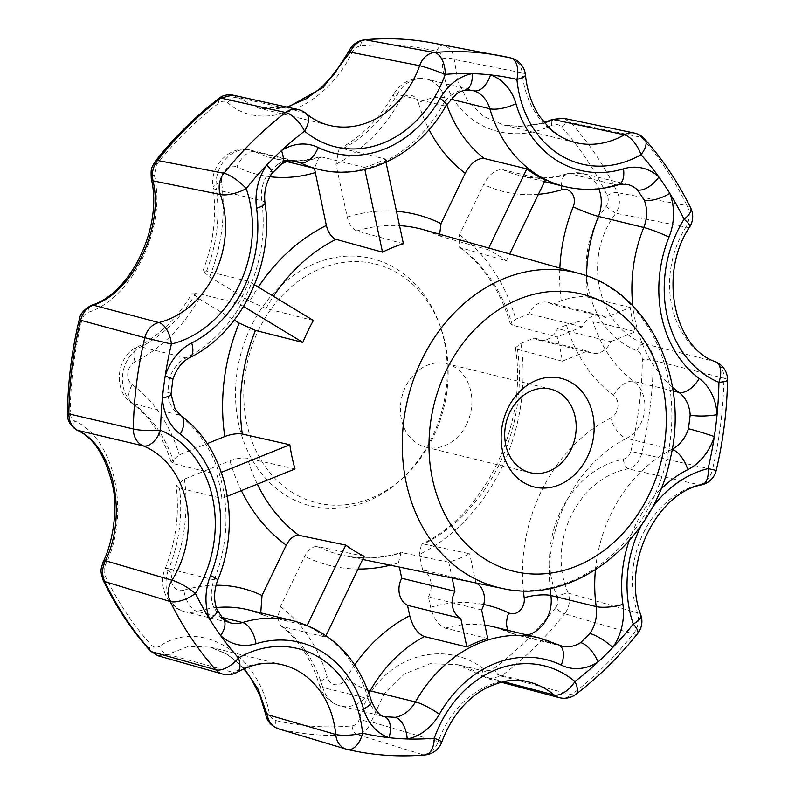 <?xml version="1.0" encoding="UTF-8"?>
<svg xmlns="http://www.w3.org/2000/svg" width="795" height="795" viewBox="0 0 795 795"><rect width="100%" height="100%" fill="white"/><g stroke="black" fill="none" stroke-linecap="round" stroke-linejoin="round"><path stroke-width="0.6" stroke-dasharray="3.98 2.98" d="M243.558 306.482L238.43 303.372L195.987 293.007L192.35 292.938L199.068 298.781L234.247 320.107M466.754 423.983A43.01 35.278 -76.3 0 1 425.921 447.207A43.01 35.278 -76.3 0 1 417.663 443.779A43.01 35.278 -76.3 0 1 403.423 391.846A43.01 35.278 -76.3 0 1 446.333 363.633A43.01 35.278 -76.3 0 1 466.754 423.983M254.489 284.779L248.984 281.44L206.541 271.075L202.874 271.065L209.622 276.849L249.739 301.166A180.743 148.238 -76.3 0 1 258.296 287.084M313.389 320.484L266.027 308.49L249.739 301.166M364.199 556.271L317.304 546.473C312.614 546.235 308.41 549.524 304.694 556.321L280.466 606.664L277.604 618.003L280.615 625.595L282.891 626.679L325.324 637.043A135.885 111.449 103.7 0 0 306.9 625.874L307.158 625.337M476.165 583.013A19.408 15.92 103.7 0 0 475.857 582.844L422.622 569.846L419.343 554.463L421.459 544.297L423.795 544.038L469.646 553.757A166.145 136.263 -76.3 0 1 448.758 562.184L401.058 552.515L398.454 562.88L399.348 567.073M562.323 361.178L517.485 349.363L515.408 347.822L520.914 343.42L534.17 338.064A19.408 15.92 103.7 0 0 538.652 340.111A19.408 15.92 103.7 0 0 557.524 328.653L566.457 325.046C576.614 321.359 585.448 320.127 592.971 321.339L635.414 331.704A135.885 111.449 -76.3 0 1 630.236 307.486L605.581 317.434L552.346 304.425A19.408 15.92 103.7 0 0 547.864 302.388A19.408 15.92 103.7 0 0 529.003 313.846L515.736 319.192L510.271 323.744L512.318 325.135L557.146 336.961A166.145 136.263 -76.3 0 1 562.323 361.178L587.406 351.072L534.17 338.064M439.655 234.217L442.497 236.9L487.961 249.66A166.145 136.263 -76.3 0 1 506.385 260.84L459.619 247.434L459.44 234.783L483.668 184.44C489.362 174.065 495.742 169.146 502.818 169.693L545.261 180.058M403.403 243.747L356.885 230.908C352.414 229.02 349.194 224.399 347.246 217.045L335.957 164.227L339.058 148.983L342.854 148.625L385.297 158.99A135.885 111.449 -76.3 0 1 364.408 167.417L364.855 169.484M295.015 468.971L247.483 458.238C242.455 457.483 236.622 458.317 229.964 460.742L184.42 479.107L176.152 485.695L179.481 488.08L221.924 498.445A135.885 111.449 103.7 0 0 216.747 474.227L221.368 472.369M199.068 298.781A155.303 127.369 -76.3 0 1 135.061 361.834A12.939 10.613 -76.3 0 0 127.836 372.825A12.939 10.613 -76.3 0 0 132.199 384.631A19.408 10.494 -53.4 0 0 131.423 402.856A19.408 10.494 -53.4 0 0 133.59 403.86A135.885 111.449 -76.3 0 1 174.314 463.863L171.034 461.746L179.243 454.879L207.177 443.62M79.152 319.878L81.716 320.484C82.869 316.301 85.015 313.568 88.156 312.296C132.278 298.85 166.99 227.002 154.26 174.94L156.993 164.078A344.156 282.265 103.7 0 1 218.993 103.022C222.212 100.786 225.114 100.647 227.708 102.625C261.277 133.908 326.367 107.822 351.986 52.51C354.023 48.674 356.866 46.488 360.503 45.961A344.156 282.265 103.7 0 1 436.694 51.287C440.082 52.301 441.931 54.805 442.219 58.82C442.378 115.732 499.707 150.682 551.879 125.302C555.665 123.772 558.895 124.328 561.548 126.991A344.156 282.265 103.7 0 1 607.291 195.58C608.861 199.247 608.453 202.894 606.058 206.541C569.488 254.957 585.458 330.472 636.855 350.675C640.382 352.404 642.221 355.405 642.36 359.698A9.063 1.401 -179.3 0 1 653.341 360.304L723.927 378.221A19.408 15.552 104.1 0 0 714.606 361.437L643.761 343.649C596.966 325.403 582.188 257.014 615.896 213.239L685.906 227.092A19.408 4.144 -148 0 0 689.742 226.833M727.534 380.01A19.408 2.961 -179.1 0 0 723.927 378.221A355.286 291.387 -76.3 0 1 712.479 469.467L630.862 451.361C629.67 455.535 627.126 458.168 623.23 459.262C568.147 470.024 533.395 541.872 557.126 596.608A9.063 1.819 -21.4 0 1 568.246 593.11L637.52 612.806A19.408 15.691 106.3 0 1 633.347 633.903L564.698 613.73C569.319 607.459 570.502 600.593 568.246 593.11C546.324 543.73 577.577 478.441 628.06 468.831C634.927 466.695 639.438 461.736 641.595 453.945A351.589 288.356 -76.3 0 0 653.341 360.304C653.172 352.384 649.982 346.829 643.761 343.649A9.063 3.876 113.8 0 0 636.855 350.675M606.058 206.541A9.063 0.557 -144.9 0 0 615.896 213.239C619.961 206.332 620.497 199.465 617.516 192.638L687.059 205.667A19.408 15.781 -79.3 0 1 685.906 227.092A90.59 74.303 -76.3 0 0 714.606 361.437A19.408 11.021 112.4 0 1 715.51 361.735M561.548 126.991A9.063 4.522 138.1 0 1 570.79 122.569L641.535 137.396A355.286 291.387 -76.3 0 1 687.059 205.667A19.408 7.93 153.8 0 1 690.696 207.992M607.291 195.58A9.063 3.677 154.1 0 1 617.516 192.638A351.589 288.356 -76.3 0 0 570.79 122.569L563.307 118.197M442.219 58.82A9.063 3.349 177.8 0 1 454.223 59.416L522.156 72.852A19.408 16.059 100.6 0 0 510.251 57.806L443.232 45.236C449.602 47.114 453.269 51.844 454.223 59.416L458.119 82.213L468.195 101.75L483.718 116.418L503.404 124.944L522.057 126.753L544.267 122.559M544.575 122.917L523.617 126.802L503.404 124.944L575.481 142.553A90.59 74.303 -76.3 0 1 522.156 72.852A19.408 4.353 -5.6 0 1 525.445 74.899M287.78 107.275L258.325 108.021L237.725 97.487L303.809 112.393A19.408 16.248 102.4 0 0 297.946 109.521M227.708 102.625A9.063 5.992 130.2 0 1 237.725 97.487L232.726 95.082M157.857 655.736L167.874 654.404L188.475 646.385L210.347 647.18L228.364 654.921L244.353 668.625M222.381 674.001A19.408 16.198 -74.2 0 0 233.551 672.52L167.874 654.404A9.063 5.327 58.2 0 1 159.517 646.256C156.476 647.965 153.644 647.498 151.03 644.854A344.156 282.265 103.7 0 1 105.288 576.266C103.678 572.589 103.698 568.842 105.338 565.006C130.936 513.918 114.927 438.393 74.541 420.883C71.759 419.333 70.318 416.431 70.218 412.148A9.063 1.401 -179.3 0 0 67.466 413.122M278.23 728.757L278.956 728.955A9.063 5.187 103.4 0 1 275.885 720.558C272.456 719.535 270.211 716.931 269.167 712.727C258.047 653.142 200.678 618.182 159.517 646.256M425.146 754.922A19.408 10.703 -94.9 0 1 422.841 754.674A355.286 291.387 -76.3 0 1 347.008 749.367L278.956 728.955A351.589 288.356 -76.3 0 0 356.786 734.401L422.841 754.674A19.408 15.96 107 0 0 438.264 741.656L371.126 721.83L383.906 694.274L404.436 673.991L430.194 663.696L457.87 664.709L483.579 676.485L503.563 681.703M352.076 725.885A9.063 4.989 84.8 0 0 356.786 734.401C363.494 733.457 368.274 729.273 371.126 721.83A9.063 1.988 16 0 1 359.41 719.038C358.118 723.062 355.673 725.348 352.076 725.885A344.156 282.265 103.7 0 1 275.885 720.558M483.688 668.923A9.063 3.647 125.1 0 0 482.833 676.207A9.063 3.647 125.1 0 0 483.579 676.485L488.537 678.88L501.357 676.098A9.063 3.647 52.8 0 1 493.586 668.814C490.326 671.05 487.027 671.089 483.688 668.923C439.148 634.966 374.018 661.043 359.41 719.038M637.65 633.535A19.408 5.476 -141.3 0 1 633.347 633.903A355.286 291.387 -76.3 0 1 571.625 694.671L501.357 676.098A351.589 288.356 -76.3 0 0 564.698 613.73A9.063 2.534 38.4 0 1 555.586 607.768C558.05 604.359 558.557 600.632 557.126 596.608M623.23 459.262A9.063 3.458 76.6 0 0 628.06 468.831L699.143 484.771A19.408 10.216 -103.7 0 0 701.925 484.801M465.085 90.083A19.408 10.415 79.4 0 1 462.571 89.994L472.011 90.223L426.686 79.152A32.357 26.533 -76.3 0 1 444.524 97.676L450.556 99.156M271.91 173.479A19.408 4.631 34.4 0 1 268.014 173.827L277.266 164.714A19.408 8.427 -122.6 0 0 281.142 164.307M368.83 692.952A32.357 26.533 -76.3 0 1 340.588 706.049L383.975 716.553A19.408 11.07 109 0 1 384.541 716.712M171.014 394.231A19.408 3.856 -3.2 0 0 167.735 392.293L169.454 378.619A19.408 0.845 -162.7 0 0 172.912 379.195M216.995 609.527A19.408 7.235 158.6 0 0 213.656 607.201L220.483 617.427A19.408 10.097 133 0 1 223.067 618.788M76.807 430.045A9.063 6.221 116.3 0 1 74.541 420.883M88.156 312.296A9.063 5.803 70.5 0 1 91.355 305.31M154.26 174.94A9.063 4.164 -11.8 0 0 151.298 179.004M265.52 302.875A127.399 104.483 103.7 0 0 286.707 495.891A127.399 104.483 103.7 0 0 400.839 479.812A127.399 104.483 103.7 0 0 439.108 323.148A127.399 104.483 103.7 0 0 396.069 268.67A127.399 104.483 103.7 0 0 265.52 302.875M238.43 303.372A135.885 111.449 103.7 0 0 248.984 281.44M174.314 463.863L216.747 474.227M385.992 162.269L385.297 158.99M227.37 496.249L221.924 498.445M552.346 304.425L561.28 300.828C571.446 297.141 580.28 295.899 587.793 297.121L630.236 307.486M551.879 125.302A9.063 2.981 66 0 1 552.237 119.459M265.679 714.327A9.063 1.014 167.7 0 1 269.167 712.727M351.986 52.51L348.846 51.258M103.251 561.558A9.063 2.902 -155.1 0 0 105.338 565.006M264.457 615.509L247.861 609.715A135.885 111.449 -76.3 0 1 264.457 615.509L306.9 625.874M488.736 248.04L487.961 249.66M506.385 260.84L509.704 253.943M263.334 615.111L260.75 612.865M326.029 635.583L325.324 637.043M321.965 157.052A135.885 111.449 -76.3 0 1 273.122 158.265C288.019 161.882 303.332 161.474 319.073 157.052L321.965 157.052L364.408 167.417M319.073 157.052L314.452 168.351M605.581 317.434A19.408 15.92 103.7 0 0 601.1 315.386A19.408 15.92 103.7 0 0 582.228 326.844L557.146 336.961M582.228 326.844L529.003 313.846M587.406 351.072A19.408 15.92 103.7 0 0 591.887 353.109A19.408 15.92 103.7 0 0 610.759 341.651L557.524 328.653M610.759 341.651L635.414 331.704M481.641 609.924L428.416 596.926L430.622 607.281C433.613 618.49 438.512 625.446 445.309 628.159L487.752 638.524M475.857 582.844L469.646 553.757M448.758 562.184L452.136 578.025M428.416 596.926A19.408 15.92 103.7 0 0 422.622 569.846M293.206 493.039A122.947 100.836 -76.3 0 1 279.184 298.87A122.947 100.836 -76.3 0 1 440.271 326.328A122.947 100.836 -76.3 0 1 403.353 477.517A122.947 100.836 -76.3 0 1 293.206 493.039M135.061 361.834A19.408 9.093 63.2 0 1 137.088 347.147A19.408 9.093 63.2 0 1 140.735 346.868L186.05 357.929A19.408 9.093 63.2 0 0 189.697 357.651M195.987 293.007A135.885 111.449 -76.3 0 1 140.735 346.868A32.357 26.533 -76.3 0 0 122.668 374.346A32.357 26.533 -76.3 0 0 133.59 403.86L178.905 414.93A135.885 111.449 -76.3 0 1 214.143 579.873A19.408 1.918 -158.1 0 0 217.721 580.141M502.321 588.439A162.15 132.994 103.7 0 0 661.142 479.067A162.15 132.994 103.7 0 0 606.664 285.465A162.15 132.994 103.7 0 0 579.227 273.52M402.906 552.465A167.805 137.624 -76.3 0 1 343.937 555.576A167.805 137.624 -76.3 0 1 317.304 546.473M517.485 349.363A167.805 137.624 -76.3 0 1 423.795 544.038M460.921 248.07A167.805 137.624 -76.3 0 1 512.318 325.135M356.885 230.908A167.805 137.624 -76.3 0 1 399.537 225.641M441.801 236.642L423.526 229.675A167.805 137.624 -76.3 0 1 442.497 236.9M266.027 308.49A167.805 137.624 -76.3 0 1 273.47 296.287M257.351 484.165A167.805 137.624 -76.3 0 1 247.483 458.238M132.199 384.631A155.303 127.369 -76.3 0 1 179.243 454.879M550.061 588.419A135.885 111.449 -76.3 0 1 626.549 438.333L671.864 449.404A19.408 9.093 63.2 0 1 672.133 449.473M595.425 569.856A135.885 111.449 -76.3 0 1 671.864 449.404A32.357 26.533 -76.3 0 0 672.173 449.245M634.191 133.013A19.408 15.622 -78.2 0 1 641.535 137.396A19.408 9.659 -41.6 0 1 644.745 139.115M287.025 107.116L272.069 109.432L258.325 108.021L329.19 125.322A90.59 74.303 -76.3 0 1 303.809 112.393A19.408 10.305 -50.2 0 1 306.204 113.576M237.327 672.173A19.408 8.765 -119.8 0 1 233.551 672.52A90.59 74.303 -76.3 0 1 282.434 664.789L210.347 647.18L225.879 653.569L239.424 664.083L243.876 668.843M575.948 694.274A19.408 7.781 -127.4 0 1 571.625 694.671A19.408 15.572 -75.1 0 1 559.153 697.613M441.772 742.073A19.408 1.371 -160.4 0 1 438.264 741.656A90.59 74.303 -76.3 0 1 528.725 682.011L457.87 664.709C466.655 666.866 474.973 670.702 482.833 676.207L488.537 678.88L501.228 682.239M716.206 470.411L712.479 469.467A19.408 15.572 -77.5 0 1 699.143 484.771A90.59 74.303 -76.3 0 0 637.52 612.806A19.408 6.827 161.2 0 1 640.859 615.141M181.061 415.924A19.408 10.494 -53.4 0 0 178.905 414.93A32.357 26.533 -76.3 0 1 167.735 392.293M641.734 524.62A110.008 90.223 -76.3 0 1 651.662 508.462M618.361 184.788A19.408 9.987 73.1 0 1 615.33 184.828A32.357 26.533 -76.3 0 1 627.374 184.41L582.059 173.35A32.357 26.533 -76.3 0 1 598.824 188.783M673.067 390.961L633.694 381.342A32.357 26.533 -76.3 0 1 644.616 410.856A32.357 26.533 -76.3 0 1 626.549 438.333A19.408 9.093 63.2 0 1 610.639 418.1A12.939 10.613 -76.3 0 0 617.864 407.1A12.939 10.613 -76.3 0 0 613.502 395.304A155.303 127.369 -76.3 0 1 566.457 325.046M544.515 181.618L519.423 175.486A135.885 111.449 -76.3 0 0 570.015 173.757A19.408 9.987 -106.9 0 0 566.984 173.797L582.059 173.35A32.357 26.533 -76.3 0 0 570.015 173.757L615.33 184.828A135.885 111.449 -76.3 0 1 564.738 186.557M629.083 540.848A116.477 95.529 -76.3 0 1 660.725 489.342M342.854 148.625A135.885 111.449 -76.3 0 0 397.162 94.367A19.408 3.627 -150.4 0 0 393.386 94.526C401.445 81.786 412.545 76.668 426.686 79.152A32.357 26.533 -76.3 0 0 397.162 94.367L442.477 105.437A32.357 26.533 -76.3 0 1 462.571 89.994M446.253 105.278A19.408 3.627 29.6 0 1 442.477 105.437A135.885 111.449 -76.3 0 1 318.437 169.325M527.254 635.026A32.357 26.533 -76.3 0 1 516.68 635.036L561.995 646.106A32.357 26.533 -76.3 0 1 557.663 644.546A19.408 10.941 115.8 0 1 558.905 644.993M508.273 630.385A19.408 10.941 -64.2 0 0 511.115 633.039L516.68 635.036A32.357 26.533 -76.3 0 1 512.348 633.486L557.663 644.546A135.885 111.449 -76.3 0 0 539.477 638.007M277.266 164.714A32.357 26.533 -76.3 0 1 295.919 161.236L250.604 150.166A32.357 26.533 -76.3 0 1 254.927 151.716L292.053 160.789M206.541 271.075A135.885 111.449 -76.3 0 0 216.379 189.677A19.408 4.859 172 0 1 213.08 187.531C208.956 166.175 230.679 144.104 250.604 150.166A32.357 26.533 -76.3 0 0 216.379 189.677L261.704 200.747A32.357 26.533 -76.3 0 1 268.014 173.827M265.003 202.884A19.408 4.859 -8 0 0 261.704 200.747A135.885 111.449 -76.3 0 1 186.05 357.929A32.357 26.533 -76.3 0 0 169.454 378.619M383.975 716.553A32.357 26.533 -76.3 0 1 368.075 698.586A19.408 6.38 163.8 0 1 371.414 700.912M280.466 606.664A155.303 127.369 -76.3 0 1 327.272 677.141A19.408 6.38 -16.2 0 0 319.421 685.201C322.899 696.092 329.955 703.038 340.588 706.049A32.357 26.533 -76.3 0 1 322.76 687.526L368.075 698.586A135.885 111.449 -76.3 0 0 293.176 620.786M216.031 585.229A155.303 127.369 -76.3 0 0 183.854 590.198A19.408 9.987 -106.9 0 0 197.269 611.444A32.357 26.533 -76.3 0 1 185.215 611.852L230.54 622.922A32.357 26.533 -76.3 0 1 220.483 617.427M213.656 607.201A32.357 26.533 -76.3 0 1 214.143 579.873L168.828 568.803A32.357 26.533 -76.3 0 0 185.215 611.852C167.685 608.364 157.559 585.637 165.261 568.534A19.408 1.918 21.9 0 1 168.828 568.803A135.885 111.449 -76.3 0 0 179.481 488.08M216.3 607.589A135.885 111.449 -76.3 0 0 197.269 611.444L221.745 617.427M630.862 451.361A344.156 282.265 103.7 0 0 642.36 359.698M493.586 668.814A344.156 282.265 103.7 0 0 555.586 607.768M81.716 320.484A344.156 282.265 103.7 0 0 70.218 412.148M672.461 387.115A135.885 111.449 -76.3 0 1 632.83 305.797M241.352 490.614A180.743 148.238 -76.3 0 1 229.964 460.742M339.058 148.983C361.029 137.306 379.135 119.151 393.386 94.526A19.408 3.627 -150.4 0 0 399.488 101.462A155.303 127.369 -76.3 0 1 335.957 164.227M184.42 479.107A155.303 127.369 -76.3 0 1 172.475 573.145A19.408 1.918 21.9 0 1 165.261 568.534C175.963 541.385 179.59 513.769 176.152 485.695M183.854 590.198A12.939 10.613 -76.3 0 1 173.449 586.312A12.939 10.613 -76.3 0 1 172.475 573.145M347.246 217.045A180.743 148.238 -76.3 0 1 396.466 211.281M613.502 395.304A19.408 10.494 -53.4 0 1 633.694 381.342A135.885 111.449 -76.3 0 1 592.971 321.339M587.793 297.121A135.885 111.449 -76.3 0 1 586.581 275.855M561.538 185.772A19.408 9.987 -106.9 0 1 566.984 173.797C550.697 178.676 534.846 179.233 519.423 175.486A135.885 111.449 -76.3 0 1 502.818 169.693M446.701 104.503A135.885 111.449 -76.3 0 1 444.524 97.676A19.408 6.38 -16.2 0 0 418.428 102.784A155.303 127.369 -76.3 0 0 429.052 129.625M436.694 51.287A9.063 5.187 103.4 0 1 443.232 45.236A351.589 288.356 -76.3 0 0 432.212 42.88M360.503 45.961A9.063 4.989 84.8 0 1 364.617 39.75M150.205 650.896A9.063 4.522 138.1 0 1 151.03 644.854M218.993 103.022A9.063 3.647 52.8 0 1 219.112 98.351M103.27 580.539A9.063 3.677 154.1 0 1 105.288 576.266M156.993 164.078A9.063 2.534 38.4 0 1 155.78 160.709M282.891 626.679A135.885 111.449 -76.3 0 1 322.76 687.526A19.408 6.38 -16.2 0 1 319.421 685.201C311.67 659.522 298.741 639.647 280.615 625.595M538.404 194.298A155.303 127.369 -76.3 0 1 483.668 184.44M561.28 300.828A155.303 127.369 -76.3 0 1 559.849 268.064M399.488 101.462A12.939 10.613 -76.3 0 1 409.832 95.152A12.939 10.613 -76.3 0 1 418.428 102.784M398.454 562.88A180.743 148.238 -76.3 0 1 390.266 565.185M358.058 569.041A180.743 148.238 -76.3 0 1 304.694 556.321M354.739 664.898A155.303 127.369 -76.3 0 0 346.222 678.473A12.939 10.613 -76.3 0 1 335.868 684.783A12.939 10.613 -76.3 0 1 327.272 677.141M520.914 343.42A180.743 148.238 -76.3 0 1 419.343 554.463M346.222 678.473A19.408 3.627 -150.4 0 0 367.787 690.139M286.856 161.614L273.122 158.265A135.885 111.449 -76.3 0 1 254.927 151.716A19.408 10.941 -64.2 0 0 236.94 167.01A155.303 127.369 -76.3 0 0 269.922 176.709M459.44 234.783A180.743 148.238 -76.3 0 1 515.736 319.192M430.622 607.281A155.303 127.369 -76.3 0 1 483.738 604.508M523.348 590.824A155.303 127.369 -76.3 0 1 610.639 418.1M202.874 271.065C213.477 243.588 216.876 215.743 213.08 187.531A19.408 4.859 172 0 1 221.517 182.194A155.303 127.369 -76.3 0 1 209.622 276.849M221.517 182.194A12.939 10.613 -76.3 0 1 225.75 169.385A12.939 10.613 -76.3 0 1 236.94 167.01M511.115 633.039A19.408 10.941 -64.2 0 0 512.348 633.486A135.885 111.449 -76.3 0 0 494.152 626.947L511.115 633.039M445.309 628.159A135.885 111.449 -76.3 0 1 484.9 625.178M171.034 461.746C162.965 436.197 149.758 416.57 131.423 402.856C112.771 390.613 116.398 356.24 137.088 347.147C159.358 335.738 177.782 317.672 192.35 292.938M425.921 447.207L530.245 472.687M446.333 363.633L550.657 389.113M362.669 559.461L343.937 555.576C362.659 559.422 381.699 558.398 401.058 552.515M515.408 347.822C528.079 425.067 484.851 514.405 421.459 544.287M538.652 340.111L591.887 353.109M547.864 302.388L601.1 315.386M459.609 247.434C483.579 265.351 500.462 290.791 510.271 323.744M440.271 326.328L439.108 323.148M403.353 477.517L400.839 479.812"/><path stroke-width="1.19" d="M523.627 482.555A55.958 45.891 -76.3 0 1 525.147 386.787A55.958 45.891 -76.3 0 1 594.153 428.624A55.958 45.891 -76.3 0 1 523.627 482.555M521.987 469.259A43.01 35.278 -76.3 0 1 507.747 417.325A43.01 35.278 -76.3 0 1 550.657 389.113A43.01 35.278 -76.3 0 1 574.715 439.267A43.01 35.278 -76.3 0 1 530.245 472.687A43.01 35.278 -76.3 0 1 521.987 469.259M234.247 320.107L239.186 323.098L255.473 330.422L302.835 342.416A166.145 136.263 103.7 0 1 313.389 320.484L254.489 284.779M260.75 612.865L262.032 595.495L286.26 545.151C289.986 538.344 294.19 535.055 298.88 535.303L345.775 545.102A166.145 136.263 103.7 0 0 345.865 545.161A166.145 136.263 103.7 0 0 364.199 556.271L326.029 635.583M314.452 168.351L326.357 225.472C328.305 232.816 331.525 237.437 336.007 239.335L382.514 252.174A166.145 136.263 -76.3 0 1 403.403 243.747L385.992 162.269M207.177 443.62L224.786 436.515C231.434 434.09 237.278 433.265 242.306 434.02L289.837 444.753A166.145 136.263 103.7 0 0 295.015 468.971L227.37 496.249M544.267 122.559L552.237 119.459L563.307 118.197L553.439 119.568L544.575 122.917M690.696 207.992A19.408 7.93 153.8 0 1 684.058 219.191A19.408 4.144 -148 0 1 689.742 226.833A19.408 19.408 0 0 0 690.696 207.992C678.135 182.452 662.821 159.487 644.745 139.115A19.408 9.659 -41.6 0 1 641.018 154.647A19.408 8.765 -119.8 0 0 624.363 134.812L553.439 119.568A9.063 2.981 66 0 0 552.237 119.459M287.025 107.116L306.015 98.898L321.24 87.738L334.466 73.786L348.846 51.258C352.036 44.719 357.293 40.883 364.617 39.75A9.063 4.989 84.8 0 1 365.402 39.79L434.418 52.5A355.286 291.387 -76.3 0 1 500.492 55.759A355.286 291.387 -76.3 0 1 510.251 57.806A19.408 11.11 -76.9 0 1 510.509 57.866L432.212 42.88A351.589 288.356 -76.3 0 0 365.402 39.79C358.714 40.734 353.646 44.848 350.178 52.142L323.138 87.49L287.78 107.275M217.721 580.141A19.408 1.918 -158.1 0 0 210.496 575.53A116.477 95.529 -76.3 0 0 180.286 434.149A19.408 10.494 -53.4 0 0 181.061 415.924C226.883 448.698 242.177 521.828 217.721 580.141C213.815 590.715 213.577 600.513 216.995 609.527L223.067 618.788A19.408 10.097 133 0 1 220.632 635.622A335.887 275.477 -76.3 0 1 209.711 619.255A335.887 275.477 -76.3 0 1 195.431 593.418A110.008 90.223 -76.3 0 0 160.58 430.284A19.408 11.021 112.4 0 1 143.309 445.896A19.408 16.278 -76.7 0 1 133.331 428.952L68.837 413.887A9.063 1.401 -179.3 0 1 67.466 413.122C67.863 381.789 71.769 350.714 79.152 319.878C79.828 314.343 83.892 309.493 91.355 305.31C130.966 293.514 163.035 226.187 151.298 179.004C150.911 169.236 150.583 168.749 155.78 160.709A9.063 2.534 38.4 0 1 157.48 160.461C152.888 166.731 151.418 173.529 153.057 180.863L220.394 194.536A19.408 6.827 161.2 0 0 246.212 188.564A335.887 275.477 -76.3 0 1 266.673 165.161A335.887 275.477 -76.3 0 1 281.47 150.583A335.887 275.477 -76.3 0 1 304.555 131.115A110.008 90.223 -76.3 0 0 445.22 74.392A19.408 1.371 -160.4 0 0 419.651 65.677L350.178 52.142L348.846 51.258M232.726 95.082L220.821 98.083L285.624 112.502A19.408 16.248 102.4 0 1 297.946 109.521L232.726 95.082C226.853 94.347 222.322 95.44 219.112 98.351A9.063 3.647 52.8 0 1 220.821 98.083A351.589 288.356 -76.3 0 0 157.48 160.461L223.912 173.27A355.286 291.387 -76.3 0 1 285.624 112.502A19.408 7.781 -127.4 0 1 304.555 131.115A19.408 10.305 -50.2 0 0 306.204 113.576A19.408 19.408 0 0 0 297.946 109.521M91.355 305.31A9.063 5.803 70.5 0 1 93.244 305.141L158.771 322.561A19.408 16.248 105.1 0 0 144.779 337.716L80.583 320.236C82.769 312.455 86.983 307.427 93.244 305.141C132.775 292.858 164.068 227.579 153.057 180.863A9.063 4.164 -11.8 0 1 151.298 179.004M79.152 319.878L80.583 320.236A351.589 288.356 -76.3 0 0 68.837 413.887C69.036 421.817 71.938 427.293 77.542 430.334C113.427 445.906 128.164 514.285 105.407 560.743L172.008 580.241A19.408 16.049 106.8 0 0 170.2 601.517L104.662 581.552A9.063 3.677 154.1 0 1 103.27 580.539C116.02 606.774 131.672 630.226 150.205 650.896L157.857 655.736L222.381 674.001A19.408 16.198 -74.2 0 1 215.723 669.778A19.408 9.659 -41.6 0 0 238.47 657.962A335.887 275.477 -76.3 0 1 220.632 635.622A51.764 42.453 -76.3 0 0 255.99 643.761A116.477 95.529 -76.3 0 1 363.553 708.971A19.408 6.38 163.8 0 0 371.414 700.912C376.124 711.505 380.497 716.772 384.541 716.712A19.408 11.07 109 0 1 389.003 737.7A335.887 275.477 -76.3 0 1 362.58 733.199A19.408 4.353 -5.6 0 1 335.758 734.491A19.408 15.771 106.7 0 0 346.213 749.158A19.408 15.771 106.7 0 0 347.008 749.367A19.408 11.11 -76.9 0 0 347.405 749.476A19.408 11.11 -76.9 0 0 362.58 733.199A110.008 90.223 -76.3 0 0 238.47 657.962A19.408 8.765 -119.8 0 1 237.327 672.173C252.701 663.676 267.736 661.211 282.434 664.789A90.59 74.303 -76.3 0 1 335.758 734.491L267.09 714.556C268.65 722.287 272.606 727.087 278.956 728.955M157.847 655.736L151.388 651.622L215.723 669.778A355.286 291.387 -76.3 0 1 170.2 601.517A19.408 7.93 153.8 0 0 195.431 593.418A19.408 4.144 -148 0 0 172.008 580.241A90.59 74.303 -76.3 0 0 143.309 445.896L77.542 430.334A9.063 6.221 116.3 0 1 76.807 430.045C94.098 437.638 106.212 456.956 113.148 488.011C118.197 513.351 111.171 546.523 103.251 561.558C100.766 569.916 99.812 570.075 103.27 580.539M103.251 561.558A9.063 2.902 -155.1 0 1 105.407 560.743C101.959 567.789 101.71 574.725 104.662 581.552A351.589 288.356 -76.3 0 0 151.388 651.622A9.063 4.522 138.1 0 1 150.205 650.896M244.353 668.625L258.296 689.533L267.09 714.556A9.063 1.014 167.7 0 1 265.679 714.327C266.812 720.966 270.996 725.775 278.23 728.757L346.213 749.158A19.408 19.408 0 0 0 347.405 749.476C372.845 755.359 398.762 757.178 425.146 754.922A19.408 10.703 -94.9 0 0 434.269 738.217A335.887 275.477 -76.3 0 1 407.189 738.972A335.887 275.477 -76.3 0 1 389.003 737.7A51.764 42.453 -76.3 0 1 363.553 708.971M503.563 681.703L554.105 694.949A19.408 10.305 -50.2 0 0 574.934 681.494A110.008 90.223 -76.3 0 0 434.269 738.217A19.408 1.371 -160.4 0 1 441.772 742.073C451.053 717.418 465.433 699.61 484.92 688.679C501.476 680.47 516.084 678.244 528.725 682.011A90.59 74.303 -76.3 0 1 554.105 694.949A19.408 15.572 -75.1 0 0 559.153 697.613A19.408 19.408 0 0 0 575.948 694.274A19.408 7.781 -127.4 0 0 574.934 681.494A335.887 275.477 -76.3 0 0 598.019 662.026A51.764 42.453 -76.3 0 1 561.25 665.107A19.408 10.941 115.8 0 0 558.905 644.993L561.995 646.106A32.357 26.533 -76.3 0 0 580.648 642.618A19.408 8.427 57.4 0 1 598.019 662.026A335.887 275.477 -76.3 0 0 612.816 647.448A19.408 4.631 34.4 0 0 589.9 633.516L580.648 642.618M306.204 113.576C313.22 119.379 320.872 123.305 329.19 125.322A90.59 74.303 -76.3 0 0 419.651 65.677A19.408 15.87 -79.5 0 1 434.418 52.5A19.408 10.703 -94.9 0 1 445.22 74.392A335.887 275.477 -76.3 0 1 472.3 73.637A335.887 275.477 -76.3 0 1 490.485 74.909A335.887 275.477 -76.3 0 1 516.909 79.411A110.008 90.223 -76.3 0 0 641.018 154.647A335.887 275.477 -76.3 0 1 658.866 176.987A335.887 275.477 -76.3 0 1 669.778 193.354A335.887 275.477 -76.3 0 1 684.058 219.191A110.008 90.223 -76.3 0 0 718.919 382.325A335.887 275.477 -76.3 0 1 717.07 414.662A335.887 275.477 -76.3 0 1 714.327 436.544A335.887 275.477 -76.3 0 1 708.097 468.583A19.408 10.216 -103.7 0 1 701.925 484.801C656.779 492.781 621.134 564.798 640.859 615.141A19.408 6.827 161.2 0 1 633.277 624.045A335.887 275.477 -76.3 0 1 612.816 647.448A51.764 42.453 -76.3 0 0 622.922 604.379A116.477 95.529 -76.3 0 1 629.083 540.848M180.286 434.149A51.764 42.453 -76.3 0 1 162.428 397.947A335.887 275.477 -76.3 0 1 165.171 376.065A335.887 275.477 -76.3 0 1 171.392 344.026L144.779 337.716A355.286 291.387 -76.3 0 0 133.331 428.952A19.408 2.961 -179.1 0 0 160.58 430.284A335.887 275.477 -76.3 0 1 162.428 397.947A19.408 3.856 -3.2 0 0 171.014 394.231L172.912 379.195A19.408 0.845 -162.7 0 0 165.171 376.065A51.764 42.453 -76.3 0 1 191.724 342.963A19.408 9.093 63.2 0 1 189.697 357.651C241.62 332.449 274.494 263.771 265.003 202.884C263.731 192.281 266.037 182.482 271.91 173.479L281.142 164.307A19.408 8.427 -122.6 0 0 281.47 150.583A51.764 42.453 -76.3 0 1 318.239 147.502A19.408 10.941 115.8 0 1 300.252 162.786A135.885 111.449 -76.3 0 0 318.437 169.325C366.048 181.697 419.68 153.713 446.253 105.278L456.658 93.671L460.365 91.594L465.085 90.083L473.939 90.789A19.408 11.07 -71 0 0 490.485 74.909A51.764 42.453 -76.3 0 1 515.935 103.638A19.408 6.38 163.8 0 1 489.839 108.746A135.885 111.449 -76.3 0 0 564.738 186.557C582.506 190.8 600.384 190.214 618.361 184.788L627.374 184.41A32.357 26.533 -76.3 0 1 637.431 189.906A19.408 10.097 133 0 0 658.866 176.987A51.764 42.453 -76.3 0 0 623.499 168.848A19.408 9.987 73.1 0 1 618.361 184.788M673.067 390.961L679.01 392.412A32.357 26.533 -76.3 0 1 690.169 415.04L688.46 428.714A19.408 0.845 17.3 0 1 714.327 436.544A51.764 42.453 -76.3 0 1 687.764 469.646A19.408 9.093 63.2 0 0 672.133 449.473M690.169 415.04A19.408 3.856 -3.2 0 0 717.07 414.662A51.764 42.453 -76.3 0 0 699.202 378.46A116.477 95.529 -76.3 0 1 669.002 237.079A19.408 1.918 -158.1 0 0 643.771 227.469A135.885 111.449 -76.3 0 0 632.83 305.797M669.002 237.079A51.764 42.453 -76.3 0 0 669.778 193.354A19.408 7.235 -21.4 0 1 644.258 200.141L637.431 189.906M446.253 105.278A19.408 3.627 29.6 0 0 440.152 98.341A51.764 42.453 -76.3 0 1 472.3 73.637A19.408 10.415 79.4 0 1 465.085 90.083M384.541 716.712L395.344 717.348A19.408 10.415 79.4 0 1 407.189 738.972A51.764 42.453 -76.3 0 0 439.337 714.268A116.477 95.529 -76.3 0 1 561.25 665.107M265.003 202.884A19.408 4.859 -8 0 1 256.566 208.23A51.764 42.453 -76.3 0 1 266.673 165.161A19.408 4.631 34.4 0 1 271.91 173.479M216.995 609.527A19.408 7.235 158.6 0 1 209.711 619.255A51.764 42.453 -76.3 0 1 210.496 575.53M509.704 253.943L545.261 180.058A135.885 111.449 -76.3 0 1 526.827 168.888L484.394 158.523C477.318 157.976 470.928 162.886 465.234 173.27L441.016 223.604L439.655 234.217M243.558 306.482L302.835 342.416M221.368 472.369L289.837 444.753M364.855 169.484L382.514 252.174M526.827 168.888L488.736 248.04M307.158 625.337L345.775 545.102M399.348 567.073L401.743 578.263A19.408 15.92 103.7 0 0 407.527 605.343L409.743 615.708C412.724 626.917 417.623 633.873 424.431 636.576L466.864 646.941A135.885 111.449 -76.3 0 1 487.752 638.524L481.641 609.924A19.408 15.92 103.7 0 0 476.165 583.013M452.136 578.025L454.969 591.271A19.408 15.92 103.7 0 0 460.752 618.351L466.864 646.941M460.752 618.351L407.527 605.343M454.969 591.271L401.743 578.263M486.381 559.948A142.742 117.074 -76.3 0 1 490.267 315.655A142.742 117.074 -76.3 0 1 666.29 422.364A142.742 117.074 -76.3 0 1 486.381 559.948M502.321 588.439C574.715 605.333 653.699 542.041 670.354 458.486C689.861 378.5 648.76 291.377 579.227 273.52A162.15 132.994 103.7 0 0 416.819 370.907A162.15 132.994 103.7 0 0 458.785 568.852A162.15 132.994 103.7 0 0 467.48 574.676A162.15 132.994 103.7 0 0 502.321 588.439L362.669 559.461M399.537 225.641A167.805 137.624 -76.3 0 1 423.526 229.675L579.227 273.52M273.47 296.287A167.805 137.624 -76.3 0 1 336.007 239.335M242.306 434.02A167.805 137.624 -76.3 0 1 255.473 330.422M298.88 535.303A167.805 137.624 -76.3 0 1 257.351 484.165M224.786 436.515A180.743 148.238 -76.3 0 1 239.186 323.098M483.738 604.508A155.303 127.369 -76.3 0 1 508.76 612.925A12.939 10.613 -76.3 0 0 519.95 610.55A12.939 10.613 -76.3 0 0 524.183 597.741A19.408 4.859 172 0 1 550.895 595.525A135.885 111.449 -76.3 0 1 550.061 588.419M527.254 635.026A32.357 26.533 -76.3 0 0 550.895 595.525L596.21 606.595A135.885 111.449 -76.3 0 1 595.425 569.856M525.445 74.899A19.408 19.408 0 0 0 510.509 57.866A19.408 11.11 -76.9 0 1 516.909 79.411A19.408 4.353 -5.6 0 0 525.445 74.899C527.125 90.988 531.895 104.88 539.755 116.567L548.977 127.627C556.868 135.19 565.702 140.168 575.481 142.553A90.59 74.303 -76.3 0 0 624.363 134.812A19.408 15.622 -78.2 0 1 634.191 133.013L563.307 118.197M220.394 194.536A19.408 16.139 -79 0 1 223.912 173.27A19.408 5.476 -141.3 0 1 246.212 188.564A110.008 90.223 -76.3 0 1 171.392 344.026A19.408 10.216 -103.7 0 0 158.771 322.561A90.59 74.303 -76.3 0 0 220.394 194.536M575.948 694.274C598.546 676.943 619.116 656.69 637.65 633.535A19.408 5.476 -141.3 0 0 633.277 624.045A110.008 90.223 -76.3 0 1 641.734 524.62M651.662 508.462A110.008 90.223 -76.3 0 1 708.097 468.583L716.206 470.411A19.408 19.408 0 0 1 701.925 484.801M727.534 380.01A19.408 2.961 -179.1 0 1 718.919 382.325A19.408 11.021 112.4 0 0 715.51 361.735A19.408 19.408 0 0 1 727.534 380.01C727.018 410.389 723.241 440.519 716.206 470.411M688.46 428.714A32.357 26.533 -76.3 0 1 672.173 449.245M623.499 168.848A116.477 95.529 -76.3 0 1 515.935 103.638M589.9 633.516A32.357 26.533 -76.3 0 0 596.21 606.595A19.408 4.859 -8 0 0 622.922 604.379M660.725 489.342A116.477 95.529 -76.3 0 1 687.764 469.646M473.939 90.789A32.357 26.533 -76.3 0 1 489.839 108.746L450.556 99.156M440.152 98.341A116.477 95.529 -76.3 0 1 318.239 147.502M367.787 690.139A19.408 3.627 -150.4 0 0 370.122 690.835L415.437 701.906A19.408 3.627 29.6 0 1 439.337 714.268M395.344 717.348A32.357 26.533 -76.3 0 0 415.437 701.906A135.885 111.449 -76.3 0 1 539.477 638.007L494.152 626.947A135.885 111.449 -76.3 0 0 484.9 625.178M281.142 164.307C286.548 161.067 291.477 160.043 295.919 161.236A32.357 26.533 -76.3 0 1 300.252 162.786L292.053 160.789M424.431 636.576A135.885 111.449 -76.3 0 0 370.122 690.835A32.357 26.533 -76.3 0 1 368.83 692.952M256.566 208.23A116.477 95.529 -76.3 0 1 191.724 342.963M221.745 617.427L242.584 622.515A19.408 9.987 73.1 0 1 255.99 643.761M223.067 618.788L230.54 622.922A32.357 26.533 -76.3 0 0 242.584 622.515A135.885 111.449 -76.3 0 1 293.176 620.786L247.861 609.715A135.885 111.449 -76.3 0 0 216.3 607.589M672.461 387.115A135.885 111.449 -76.3 0 0 679.01 392.412A19.408 10.494 -53.4 0 0 699.202 378.46M286.26 545.151A180.743 148.238 -76.3 0 1 241.352 490.614M216.031 585.229A155.303 127.369 -76.3 0 1 262.032 595.495M396.466 211.281A180.743 148.238 -76.3 0 1 441.016 223.604M644.258 200.141A32.357 26.533 -76.3 0 1 643.771 227.469L598.456 216.399A19.408 1.918 21.9 0 1 573.225 206.789A12.939 10.613 -76.3 0 0 572.251 193.622A12.939 10.613 -76.3 0 0 561.846 189.737A155.303 127.369 -76.3 0 1 538.404 194.298M598.824 188.783A32.357 26.533 -76.3 0 1 598.456 216.399A135.885 111.449 -76.3 0 0 586.581 275.855M484.394 158.523A135.885 111.449 -76.3 0 1 446.701 104.503M561.538 185.772A19.408 9.987 -106.9 0 0 561.846 189.737M559.849 268.064A155.303 127.369 -76.3 0 1 573.225 206.789M465.234 173.27A155.303 127.369 -76.3 0 1 429.052 129.625M390.266 565.185A180.743 148.238 -76.3 0 1 358.058 569.041M354.739 664.898A155.303 127.369 -76.3 0 1 409.743 615.708M524.183 597.741A155.303 127.369 -76.3 0 1 523.348 590.824M258.296 287.084A180.743 148.238 -76.3 0 1 326.357 225.472M315.078 172.654A155.303 127.369 -76.3 0 1 269.922 176.709M508.76 612.925A19.408 10.941 -64.2 0 0 508.273 630.385M501.228 682.239L559.153 697.613M222.381 674.001A19.408 19.408 0 0 0 237.327 672.173M425.146 754.922A19.408 19.408 0 0 0 441.772 742.073M637.65 633.535A19.408 19.408 0 0 0 640.859 615.141M689.742 226.833C657.495 274.672 674.975 348.548 715.51 361.735M644.745 139.115A19.408 19.408 0 0 0 634.191 133.013M558.905 644.993L539.477 638.007M371.414 700.912C358.177 658.568 332.101 631.856 293.176 620.786M172.912 379.195C176.679 368.572 182.274 361.387 189.697 357.651M181.061 415.924L175.049 408.888L171.014 394.231M67.466 413.122C67.058 420.158 70.169 425.802 76.807 430.045M564.738 186.557L544.515 181.618M364.617 39.75C387.473 37.663 410.001 38.707 432.212 42.88M265.679 714.327L260.144 696.132L251.081 678.493L243.876 668.843M318.437 169.325L286.856 161.614M155.78 160.709C174.761 136.79 195.868 116 219.112 98.351"/></g></svg>
